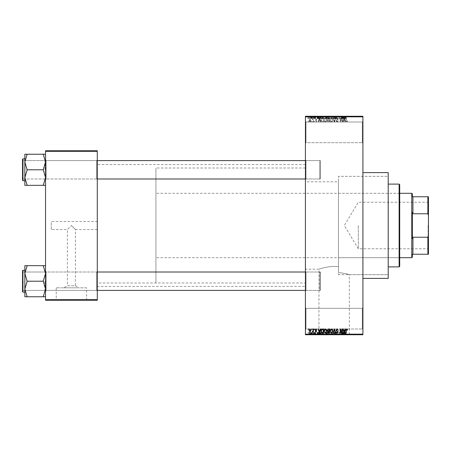 <?xml version="1.0" encoding="UTF-8"?>
<svg xmlns="http://www.w3.org/2000/svg" width="451" height="451" viewBox="0 0 451 451"><rect width="100%" height="100%" fill="white"/><g stroke="black" fill="none" stroke-linecap="round" stroke-linejoin="round"><path stroke-width="0.34" stroke-dasharray="2.25 1.69" d="M362.333 308.292L362.908 307.717L362.908 329.563L362.908 307.717L362.908 329.563L362.908 307.717L362.333 308.292L362.333 328.988L362.908 329.563L362.333 328.988L362.333 308.292L362.333 328.988L362.333 308.292L305.992 308.292L305.417 307.717L305.417 329.563L305.417 307.717L305.417 329.563L305.417 307.717L305.992 308.292L305.992 328.988L305.417 329.563L305.992 328.988L362.333 328.988L305.992 328.988L305.992 308.292L305.992 328.988L305.992 308.292L362.333 308.292M362.333 122.012L362.908 121.437L362.908 143.283L362.908 121.437L362.908 143.283L362.908 121.437L362.333 122.012L362.333 142.708L362.908 143.283L362.333 142.708L362.333 122.012L362.333 142.708L362.333 122.012L305.992 122.012L305.417 121.437L305.417 143.283L305.417 121.437L305.417 143.283L305.417 121.437L305.992 122.012L305.992 142.708L305.417 143.283L305.992 142.708L362.333 142.708L305.992 142.708L305.992 122.012L305.992 142.708L305.992 122.012L362.333 122.012M97.292 221.475L97.292 229.525L97.292 221.475L51.296 221.475L51.296 229.525L67.396 229.525L71.421 225.5L67.396 229.525L67.396 285.776L75.441 285.776L79.055 287.823L63.783 287.823L79.055 287.823M97.292 229.525L75.441 229.525L71.421 225.5L75.441 229.525L75.441 285.776L67.396 285.776L63.783 287.823M86.62 287.823L56.217 287.823L86.62 287.823L86.62 300.011L56.217 300.011L86.62 300.011M56.217 287.823L56.217 300.011M91.542 300.011L51.296 300.011L91.542 300.242M318.958 334.507L349.362 334.507L318.958 334.507L318.958 269.196C318.654 269.236 329.078 265.425 338.464 266.688C329.078 265.425 318.643 269.236 318.958 269.196L305.417 269.196L305.417 181.804L338.464 181.804L338.464 272.443L338.464 176.341L388.204 176.341L388.204 274.659L388.204 176.341L338.464 176.341L338.464 272.443C345.303 273.509 348.933 274.247 349.362 274.659C348.939 274.247 345.303 273.515 338.464 272.443L338.464 181.804M349.362 334.507L349.362 274.659L388.204 274.659L388.204 176.341L388.204 274.659L338.464 274.659L338.464 176.341L338.464 274.659M354.283 334.507L314.037 334.507L354.283 334.738M45.545 296.764L45.545 271.434L45.545 296.764L43.245 296.764L45.545 288.99L43.245 281.024L45.545 288.99L43.245 296.764L45.545 296.764L45.545 288.99L45.545 296.764L43.245 296.764L45.545 288.99L45.545 281.21L45.545 290.985L46.12 290.41L96.717 290.41L97.292 290.985L96.717 290.41L46.12 290.41L45.545 290.985L45.545 271.434L46.12 272.009L46.12 290.41L46.12 272.009L46.12 290.41L46.12 272.009L96.717 272.009L96.717 290.41L96.717 272.009L96.717 290.41L96.717 272.009L97.292 271.434L97.292 290.985L97.292 271.434L97.292 290.985L97.292 271.434L96.717 272.009L46.12 272.009L45.545 271.434L45.545 290.985L45.545 271.434L45.545 290.985L45.545 271.434L45.545 281.21L45.545 273.436L43.245 265.656L27.15 265.656L24.85 273.436L27.15 281.024L24.85 288.99L27.15 296.764L24.85 296.764L24.85 265.656L27.15 265.656L24.85 265.656L27.15 265.656L24.85 273.436L24.85 281.21L24.85 270.284L24.85 292.135L24.85 270.284L24.85 292.135L24.85 281.21L24.85 288.99L27.15 281.396L24.85 273.436L27.15 265.656L45.545 265.656L45.545 273.436L45.545 265.656L43.245 265.656L45.545 273.436L45.545 288.99L43.245 281.396L45.545 273.436L43.245 281.396L27.15 281.024L24.85 288.99L27.15 296.764L24.85 288.99L24.85 273.436L27.15 281.396L43.245 281.21L45.545 273.436L43.245 265.656L27.15 265.656M45.545 185.344L45.545 177.564L43.245 185.158L45.545 177.564L43.245 169.976L45.545 177.564L45.545 185.344L43.245 185.344L45.545 185.344L45.545 162.01L43.245 154.422L45.545 162.01L43.245 169.604L45.545 162.01L45.545 179.566L46.12 178.991L96.717 178.991L97.292 179.566L96.717 178.991L46.12 178.991L45.545 179.566L45.545 160.015L46.12 160.59L46.12 178.991L46.12 160.59L46.12 178.991L46.12 160.59L96.717 160.59L96.717 178.991L96.717 160.59L96.717 178.991L96.717 160.59L97.292 160.015L97.292 179.566L97.292 160.015L97.292 179.566L97.292 160.015L96.717 160.59L46.12 160.59L45.545 160.015L45.545 179.566L45.545 160.015L45.545 179.566L45.545 160.015L45.545 177.564L43.245 169.976L45.545 162.01L43.245 154.236L27.15 154.236L24.85 162.01L27.15 169.604L24.85 177.564L24.85 169.79L24.85 180.716L24.85 154.236L27.15 154.236L24.85 162.01L27.15 169.604L24.85 177.564L27.15 185.344L24.85 185.344L27.15 185.344L24.85 185.344L24.85 158.865L24.85 169.79L24.85 162.01L27.15 154.236L45.545 154.236L45.545 185.344L43.245 185.344L45.545 177.564L45.545 154.236L27.15 154.236M305.992 178.991L305.417 179.566L305.417 160.015L305.417 179.566L305.417 160.015L305.417 179.566L305.992 178.991L305.992 160.59L305.417 160.015L305.992 160.59L305.992 178.991L305.992 160.59L305.992 178.991L320.362 178.991L305.992 178.991M305.992 290.41L305.417 290.985L305.417 271.434L305.417 290.985L305.417 271.434L305.417 290.985L305.992 290.41L305.992 272.009L305.417 271.434L305.992 272.009L305.992 290.41L305.992 272.009L305.992 290.41L320.362 290.41L305.992 290.41M320.362 160.59L305.992 160.59L320.362 160.59L320.362 178.991L320.362 160.59M320.362 272.009L305.992 272.009L320.362 272.009L320.362 290.41L320.362 272.009M362.908 172.609L362.908 278.391L362.908 172.609M305.417 286.441L305.417 164.559L305.417 286.441L97.292 286.441L97.292 164.559L97.292 286.441M305.417 164.559L97.292 164.559M305.417 282.991L305.417 168.009L305.417 282.991L97.292 282.991L97.292 168.009L97.292 282.991L97.292 168.009L97.292 282.991L155.933 282.991L155.933 168.009L155.933 282.991M305.417 168.009L155.933 168.009M305.417 181.804L305.417 269.196M310.04 122.063L311.06 120.547L310.04 119.036L309.02 120.518L310.04 122.063L311.06 120.547L310.04 119.036L309.02 120.518L310.04 122.063M313.045 122.012L313.411 122.012L313.411 119.087L313.045 119.087L313.045 119.554L312.611 119.036L312.261 119.188L312.977 119.898L313.045 122.012L313.411 122.012L313.411 119.087L313.045 119.087L313.045 119.554L312.611 119.036L312.261 119.188L312.977 119.898L313.045 122.012M315.914 122.063L316.811 121.122L315.892 121.646L315.396 121.195L316.754 119.87L315.931 119.036L315.086 119.87L315.92 119.453L316.393 119.808L315.035 121.122L315.914 122.063L316.811 121.122L315.892 121.646L315.396 121.195L316.754 119.87L315.931 119.036L315.086 119.87L315.92 119.453L316.393 119.808L315.035 121.122L315.914 122.063M322.426 122.012L323.497 122.012L323.497 117.987L321.896 118.061L321.044 119.977C320.949 121.122 321.411 121.804 322.426 122.012L323.497 122.012L323.497 117.987L321.896 118.061L321.044 119.977C320.949 121.122 321.411 121.804 322.426 122.012M328.379 122.012L329.512 122.012L329.512 117.987L328.373 117.987L327.37 119.002L327.764 119.842L327.263 120.829L328.379 122.012L329.512 122.012L329.512 117.987L328.373 117.987L327.37 119.002L327.764 119.842L327.263 120.829L328.379 122.012M334.247 122.012L334.608 122.012L335.691 117.987L335.313 117.987L334.45 121.544L333.481 117.987L333.097 117.987L334.247 122.012L334.608 122.012L335.691 117.987L335.313 117.987L334.45 121.544L333.481 117.987L333.097 117.987L334.247 122.012M342.055 122.012L342.422 122.012L342.422 117.987L342.027 117.987L340.488 121.218L340.488 117.987L340.122 117.987L340.122 122.012L340.511 122.012L342.055 118.793L342.055 122.012L342.422 122.012L342.422 117.987L342.027 117.987L340.488 121.218L340.488 117.987L340.122 117.987L340.122 122.012L340.511 122.012L342.055 118.793L342.055 122.012M347.27 121.781L347.49 120.812L347.123 120.761L346.684 121.595L346.289 121.291L346.233 117.987L345.872 117.987L345.872 120.721L346.701 122.063L347.27 121.781L347.49 120.812L347.123 120.761L346.684 121.595L346.289 121.291L346.233 117.987L345.872 117.987L345.872 120.721L346.701 122.063L347.27 121.781M305.417 334.163L305.417 334.738L362.908 334.738L362.908 334.163L305.417 334.163L305.417 116.837L362.908 116.837L362.908 116.262L305.417 116.262L305.417 116.837M362.908 334.163L362.908 116.837M345.122 122.012L345.505 122.012L344.389 117.987L344.006 117.987L342.839 122.012L343.222 122.012L343.538 120.812L344.801 120.812L345.122 122.012L345.505 122.012L344.389 117.987L344.006 117.987L342.839 122.012L343.222 122.012L343.538 120.812L344.801 120.812L345.122 122.012M337.185 122.063L338.397 120.705L337.151 121.595L336.407 120.907L338.289 119.036L337.252 117.936L336.147 119.137L337.235 118.404L337.923 119.053L337.81 119.464L336.598 119.938L336.046 120.896L337.185 122.063L338.397 120.705L337.151 121.595L336.407 120.907L338.289 119.036L337.252 117.936L336.147 119.137L337.235 118.404L337.923 119.053L336.598 119.938L336.046 120.896L337.185 122.063M332.494 121.432L332.855 120.056L331.44 117.936L330.031 120.005L330.397 121.449L331.446 122.063L332.494 121.432L332.855 120.056L331.44 117.936L330.031 120.005L330.397 121.449L331.446 122.063L332.494 121.432M326.485 121.432L326.845 120.056L325.43 117.936L324.021 120.005L324.387 121.449L325.436 122.063L326.485 121.432L326.845 120.056L325.43 117.936L324.021 120.005L324.387 121.449L325.436 122.063L326.485 121.432M320.452 122.012L320.836 122.012L319.72 117.987L319.336 117.987L318.169 122.012L318.553 122.012L318.868 120.812L320.131 120.812L320.452 122.012L320.836 122.012L319.72 117.987L319.336 117.987L318.169 122.012L318.553 122.012L318.868 120.812L320.131 120.812L320.452 122.012M314.093 122.012L314.46 122.012L314.46 121.437L314.093 121.437L314.093 122.012L314.46 122.012L314.46 121.437L314.093 121.437L314.093 122.012M311.585 122.012L311.951 122.012L311.951 121.437L311.585 121.437L311.585 122.012L311.951 122.012L311.951 121.437L311.585 121.437L311.585 122.012M308.134 122.012L308.501 122.012L308.501 121.437L308.134 121.437L308.134 122.012L308.501 122.012L308.501 121.437L308.134 121.437L308.134 122.012M310.435 116.262L310.801 116.262L310.435 116.262L310.435 118.562L310.801 118.562L310.801 116.262L310.801 118.562L310.435 118.562L310.435 116.262M311.111 118.562L311.895 118.562L311.895 116.262L312.261 116.262L311.111 116.262L311.895 116.262L311.895 118.562L312.261 118.562L312.261 116.262L312.261 118.562L311.895 118.562L311.895 116.262L311.895 118.562L311.461 118.562L311.461 116.262L311.483 118.562L311.111 118.562L311.111 116.262M312.943 116.262L313.31 116.262L312.943 116.262L312.943 118.562L313.31 118.562L313.31 116.262L313.31 118.562L312.943 118.562L312.943 116.262M313.885 116.262L315.661 116.262L313.885 116.262L313.885 118.562L314.764 118.562L314.764 116.262L314.781 118.562L315.661 118.562L315.661 116.262M318.987 116.262L317.019 116.262L318.987 116.262L318.987 118.562L319.302 118.562L319.302 116.262M325.695 118.562L322.871 118.562L324.286 118.562L324.286 116.262L325.695 116.262L322.871 116.262L325.329 116.262L324.286 116.262L324.286 118.562L325.334 118.562L325.334 116.262L325.329 118.562L325.695 118.562L325.695 116.262M328.88 118.562L331.705 118.562L330.29 118.562L330.295 116.262L331.705 116.262L328.88 116.262L331.338 116.262L329.247 116.262L330.29 116.262L330.29 118.562L328.88 118.562L328.88 116.262M345.551 116.262L344.722 116.262L345.551 116.262L345.551 118.562L346.12 118.562L346.12 116.262M343.656 116.262L341.689 116.262L343.656 116.262L343.656 118.562L343.972 118.562L343.972 116.262M340.877 118.562L339.338 118.562L340.905 118.562L340.905 116.262L341.272 116.262L338.972 116.262L340.905 116.262L340.905 118.562L341.272 118.562L341.272 116.262L341.272 118.562L340.877 118.562L340.877 116.262M334.896 116.262L337.247 116.262L334.896 116.262L334.896 118.562L336.034 118.562L336.034 116.262M331.947 116.262L334.541 116.262L331.947 116.262L331.947 118.562L333.097 118.562L333.097 116.262M326.112 116.262L328.362 116.262L326.112 116.262L326.112 118.562L328.362 118.562L328.362 116.262L328.362 118.562L327.223 118.562L327.223 116.262L327.995 116.262L326.58 116.262L327.995 116.262L327.217 116.262L327.217 118.562L326.22 118.562L326.22 116.262M319.894 116.262L322.352 116.262L319.894 116.262L319.894 118.562L321.275 118.562L321.275 116.262M307.87 116.262L309.91 116.262L307.87 116.262L307.87 118.562L308.89 118.562L308.89 116.262L309.544 116.262L308.879 116.262L308.89 118.562L309.91 118.562L309.91 116.262M310.435 334.738L310.801 334.738L310.435 334.738L310.435 332.438L310.801 332.438L310.801 334.738L310.801 332.438L310.435 332.438L310.435 334.738M312.943 334.738L313.31 334.738L312.943 334.738L312.943 332.438L313.31 332.438L313.31 334.738L313.31 332.438L312.943 332.438L312.943 334.738M319.302 334.738L317.019 334.738L319.302 334.738L319.302 332.438L319.686 332.438L319.686 334.738M325.695 332.438L322.871 332.438L325.334 332.438L325.329 334.738L325.695 334.738L322.871 334.738L325.334 334.738L323.237 334.738L325.329 334.738L325.334 332.438L325.695 332.438L325.695 334.738M331.705 332.438L330.29 332.438L331.344 332.438L331.338 334.738L331.705 334.738L328.88 334.738L331.344 334.738L330.295 334.738L331.338 334.738L331.344 332.438L331.705 332.438L331.705 334.738M336.034 334.738L337.247 334.738L334.896 334.738L336.034 334.738L336.034 332.438L337.247 332.438L337.247 334.738M343.972 334.738L341.689 334.738L343.972 334.738L343.972 332.438L344.355 332.438L344.355 334.738M346.12 334.738L344.722 334.738L346.12 334.738L346.12 332.438L346.34 334.738M340.877 332.438L339.338 332.438L340.905 332.438L340.905 334.738L341.272 334.738L338.972 334.738L340.905 334.738L340.905 332.438L341.272 332.438L341.272 334.738L341.272 332.438L340.877 332.438L340.877 334.738M333.097 334.738L334.541 334.738L331.947 334.738L333.097 334.738L333.097 332.438L333.458 332.438L333.458 334.738M326.22 332.438L327.229 332.438L327.217 334.738L328.362 334.738L326.112 334.738L327.995 334.738L326.58 334.738L327.995 334.738L327.217 334.738L327.223 332.438L328.362 332.438L328.362 334.738L328.362 332.438L326.22 332.438L326.22 334.738M321.275 334.738L319.894 334.738L321.275 334.738L321.275 332.438L322.352 332.438L322.352 334.738L322.352 332.438L320.746 332.438L320.746 334.738M315.661 332.438L314.246 332.438L315.61 332.438L314.781 332.438L314.781 334.738L315.661 334.738L313.885 334.738L314.764 334.738L314.764 332.438L315.661 332.438L315.661 334.738M311.111 332.438L311.895 332.438L311.895 334.738L312.261 334.738L311.111 334.738L311.895 334.738L311.895 332.438L312.261 332.438L312.261 334.738L312.261 332.438L311.895 332.438L311.895 334.738L311.895 332.438L311.461 332.438L311.461 334.738L311.483 332.438L311.111 332.438L311.111 334.738M309.91 332.438L308.89 332.438L308.89 334.738L309.91 334.738L307.87 334.738L309.544 334.738L308.879 334.738L308.89 332.438L309.91 332.438L309.91 334.738M51.296 229.525L51.296 221.475M45.545 299.667L45.545 300.242L97.292 300.242L97.292 299.667L45.545 299.667L45.545 151.333L97.292 151.333L97.292 150.758L45.545 150.758L45.545 151.333M97.292 299.667L97.292 151.333M388.204 278.391L388.204 172.609M346.34 332.438L345.973 332.438L345.973 334.738M345.973 332.438L345.534 332.438L345.534 334.738M345.534 332.438L345.139 332.438L345.139 334.738M345.139 332.438L345.083 334.738L345.083 332.438L344.722 332.438L344.722 334.738L344.722 332.438L345.551 332.438L345.551 334.738M345.551 332.438L346.12 332.438M344.355 332.438L343.239 332.438L343.239 334.738M343.239 332.438L342.856 332.438L342.856 334.738M342.856 332.438L341.689 332.438L341.689 334.738M341.689 332.438L342.072 332.438L342.072 334.738M342.072 332.438L342.388 332.438L342.388 334.738M342.388 332.438L343.656 332.438L343.656 334.738M343.656 332.438L343.972 332.438M343.019 332.438L343.532 332.438L342.512 332.438L343.019 332.438L343.019 334.738L343.532 334.738L343.019 334.738M343.188 332.438L343.188 334.738M343.532 332.438L343.532 334.738M342.512 332.438L342.512 334.738M339.338 332.438L339.338 334.738L339.338 332.438L338.972 332.438L338.972 334.738L338.972 332.438L339.361 332.438L339.361 334.738M337.247 332.438L336.88 332.438L336.88 334.738M336.88 332.438L336.001 332.438L336.001 334.738M336.001 332.438L335.256 332.438L335.256 334.738M335.256 332.438L337.139 332.438L337.139 334.738M337.139 332.438L336.102 332.438L336.102 334.738M336.102 332.438L334.997 332.438L334.997 334.738M334.997 332.438L335.364 332.438L335.364 334.738M335.364 332.438L336.091 332.438L336.091 334.738L336.085 332.438L336.773 332.438L336.773 334.738M336.773 332.438L336.66 334.738M336.66 332.438L335.448 332.438L335.448 334.738M335.448 332.438L334.896 332.438L334.896 334.738M334.896 332.438L336.034 332.438M333.458 332.438L334.541 332.438L334.541 334.738M334.541 332.438L334.163 332.438L334.163 334.738M334.163 332.438L333.3 332.438L333.3 334.738M333.3 332.438L332.331 332.438L332.331 334.738M332.331 332.438L331.947 332.438L331.947 334.738M331.947 332.438L333.097 332.438M328.88 332.438L330.295 332.438L330.29 334.738L329.247 334.738L330.29 334.738L330.295 332.438L328.88 332.438L328.88 334.738M329.247 332.438L329.247 334.738L329.247 332.438L330.29 332.438L329.247 332.438M331.338 332.438L330.295 332.438L331.338 332.438M330.29 332.438L330.29 334.738L330.295 332.438M329.405 332.438L329.405 334.738M326.614 332.438L326.614 334.738M326.112 332.438L326.112 334.738M327.274 332.438L326.479 332.438L327.274 332.438L327.274 334.738M327.358 332.438L326.58 332.438L327.358 332.438L327.358 334.738M327.995 332.438L327.995 334.738L327.995 332.438M326.58 332.438L326.58 334.738M326.924 332.438L326.924 334.738M326.479 332.438L326.479 334.738M326.84 332.438L326.84 334.738M324.28 332.438L324.28 334.738L324.28 332.438L325.329 332.438L324.286 332.438L324.286 334.738L324.286 332.438L323.237 332.438L323.237 334.738L323.237 332.438L324.28 332.438M322.871 332.438L322.871 334.738M323.395 332.438L323.395 334.738M320.746 332.438L319.894 332.438L319.894 334.738M319.894 332.438L321.275 332.438M321.337 332.438L320.261 332.438L321.337 332.438L321.337 334.738L321.986 334.738L320.261 334.738L321.337 334.738L321.326 332.438L321.326 334.738M321.986 332.438L321.986 334.738L321.986 332.438M320.813 332.438L320.813 334.738M320.261 332.438L320.261 334.738M320.407 332.438L320.407 334.738M319.686 332.438L318.569 332.438L318.569 334.738M318.569 332.438L318.186 332.438L318.186 334.738M318.186 332.438L317.019 332.438L317.019 334.738M317.019 332.438L317.403 332.438L317.403 334.738M317.403 332.438L317.718 332.438L317.718 334.738M317.718 332.438L318.987 332.438L318.987 334.738M318.987 332.438L319.302 332.438M318.35 332.438L318.863 332.438L317.842 332.438L318.35 332.438L318.35 334.738L318.863 334.738L318.35 334.738M318.519 332.438L318.519 334.738M318.863 332.438L318.863 334.738M317.842 332.438L317.842 334.738M315.294 332.438L315.294 334.738M314.742 332.438L314.742 334.738M314.246 332.438L314.246 334.738M314.341 332.438L314.341 334.738M315.61 332.438L315.61 334.738M313.935 332.438L314.77 332.438L313.935 332.438L313.935 334.738M314.302 332.438L314.302 334.738M314.77 332.438L313.885 332.438L314.764 332.438L314.77 334.738M315.243 332.438L315.243 334.738M315.125 332.438L315.125 334.738M313.885 332.438L313.885 334.738M311.218 332.438L311.218 334.738M311.827 332.438L311.827 334.738M307.87 332.438L308.89 332.438L307.87 332.438L307.87 334.738M308.236 332.438L309.544 332.438L308.236 332.438L308.236 334.738M308.901 332.438L308.901 334.738M309.544 332.438L309.544 334.738M308.879 332.438L308.879 334.738M346.12 118.562L346.34 116.262M346.34 118.562L345.973 118.562L345.973 116.262M345.973 118.562L345.534 118.562L345.534 116.262M345.534 118.562L345.139 118.562L345.139 116.262M345.139 118.562L345.083 116.262L345.083 118.562L344.722 118.562L344.722 116.262L344.722 118.562L345.551 118.562M343.972 118.562L344.355 118.562L344.355 116.262M344.355 118.562L343.239 118.562L343.239 116.262M343.239 118.562L342.856 118.562L342.856 116.262M342.856 118.562L341.689 118.562L341.689 116.262M341.689 118.562L342.072 118.562L342.072 116.262M342.072 118.562L342.388 118.562L342.388 116.262M342.388 118.562L343.656 118.562M343.019 118.562L343.532 118.562L342.512 118.562L343.019 118.562L343.019 116.262L343.532 116.262L343.019 116.262M343.188 118.562L343.188 116.262M343.532 118.562L343.532 116.262M342.512 118.562L342.512 116.262M339.338 118.562L339.338 116.262L339.338 118.562L338.972 118.562L338.972 116.262L338.972 118.562L339.361 118.562L339.361 116.262M336.034 118.562L337.247 118.562L337.247 116.262M337.247 118.562L336.88 118.562L336.88 116.262M336.88 118.562L336.001 118.562L336.001 116.262M336.001 118.562L335.256 118.562L335.256 116.262M335.256 118.562L337.139 118.562L337.139 116.262M337.139 118.562L336.102 118.562L336.102 116.262M336.102 118.562L334.997 118.562L334.997 116.262M334.997 118.562L335.364 118.562L335.364 116.262M335.364 118.562L336.091 118.562L336.091 116.262L336.085 118.562L336.773 118.562L336.773 116.262M336.773 118.562L336.66 116.262M336.66 118.562L335.448 118.562L335.448 116.262M335.448 118.562L334.896 118.562M333.097 118.562L333.458 118.562L333.458 116.262M333.458 118.562L334.541 118.562L334.541 116.262M334.541 118.562L334.163 118.562L334.163 116.262M334.163 118.562L333.3 118.562L333.3 116.262M333.3 118.562L332.331 118.562L332.331 116.262M332.331 118.562L331.947 118.562M331.344 118.562L331.344 116.262L331.338 118.562L329.247 118.562L329.247 116.262L329.247 118.562L331.338 118.562M331.705 118.562L331.705 116.262M330.29 118.562L330.29 116.262L330.295 118.562M329.405 118.562L329.405 116.262M326.22 118.562L326.614 118.562L326.614 116.262M326.614 118.562L326.112 118.562M327.274 118.562L326.479 118.562L327.274 118.562L327.274 116.262M327.358 118.562L326.58 118.562L327.358 118.562L327.358 116.262M327.995 118.562L327.995 116.262L327.995 118.562M326.58 118.562L326.58 116.262M326.924 118.562L326.924 116.262M326.479 118.562L326.479 116.262M326.84 118.562L326.84 116.262M324.28 118.562L324.28 116.262L324.28 118.562L325.329 118.562L323.237 118.562L323.237 116.262L323.237 118.562L324.28 118.562M322.871 118.562L322.871 116.262M323.395 118.562L323.395 116.262M321.275 118.562L322.352 118.562L322.352 116.262L322.352 118.562L320.746 118.562L320.746 116.262M320.746 118.562L319.894 118.562M321.337 118.562L320.261 118.562L321.337 118.562L321.337 116.262L321.986 116.262L320.261 116.262L321.337 116.262L321.326 118.562L321.326 116.262M321.986 118.562L321.986 116.262L321.986 118.562M320.813 118.562L320.813 116.262M320.261 118.562L320.261 116.262M320.407 118.562L320.407 116.262M319.302 118.562L319.686 118.562L319.686 116.262M319.686 118.562L318.569 118.562L318.569 116.262M318.569 118.562L318.186 118.562L318.186 116.262M318.186 118.562L317.019 118.562L317.019 116.262M317.019 118.562L317.403 118.562L317.403 116.262M317.403 118.562L317.718 118.562L317.718 116.262M317.718 118.562L318.987 118.562M318.35 118.562L318.863 118.562L317.842 118.562L318.35 118.562L318.35 116.262L318.863 116.262L318.35 116.262M318.519 118.562L318.519 116.262M318.863 118.562L318.863 116.262M317.842 118.562L317.842 116.262M315.661 118.562L315.294 118.562L315.294 116.262M315.294 118.562L314.742 118.562L314.742 116.262M314.742 118.562L314.246 118.562L314.246 116.262M314.246 118.562L314.341 116.262M314.341 118.562L315.61 118.562L315.61 116.262M315.61 118.562L313.935 118.562L313.935 116.262M313.935 118.562L314.302 118.562L314.302 116.262M314.302 118.562L314.77 118.562L314.77 116.262M314.77 118.562L315.243 118.562L315.243 116.262M315.243 118.562L315.125 116.262M315.125 118.562L313.885 118.562M311.218 118.562L311.218 116.262M311.827 118.562L311.827 116.262M309.91 118.562L307.87 118.562M308.236 118.562L309.544 118.562L308.236 118.562L308.236 116.262M308.901 118.562L308.901 116.262M309.544 118.562L309.544 116.262M308.879 118.562L308.879 116.262M344.169 118.404L344.682 120.338L343.662 120.338L344.169 118.404L344.682 120.338L343.662 120.338L344.169 118.404M330.555 119.081L331.44 118.404L332.488 120.062L331.446 121.595L330.397 119.994L330.555 119.081L331.44 118.404L332.488 120.062L331.446 121.595L330.397 119.994L330.555 119.081M328.424 120.129L329.145 120.129L329.145 121.544L327.99 121.494L327.629 120.834L328.424 120.129L329.145 120.129L329.145 121.544L327.99 121.494L327.629 120.834L328.424 120.129M328.508 118.461L329.145 118.461L329.145 119.662L328.074 119.622L327.73 119.064L329.145 118.461L329.145 119.662L328.074 119.622L327.73 119.064L328.508 118.461M324.545 119.081L325.43 118.404L326.479 120.062L325.436 121.595L324.387 119.994L324.545 119.081L325.43 118.404L326.479 120.062L325.436 121.595L324.387 119.994L324.545 119.081M322.488 118.461L323.136 118.461L323.136 121.544L321.557 120.958L321.411 119.972L321.963 118.54L323.136 118.461L323.136 121.544L321.557 120.958L321.411 119.972L321.963 118.54L322.488 118.461M319.5 118.404L320.013 120.338L318.992 120.338L319.5 118.404L320.013 120.338L318.992 120.338L319.5 118.404M309.386 120.547L310.051 119.453L310.694 120.547L310.029 121.646L309.386 120.547L310.051 119.453L310.694 120.547L310.029 121.646L309.386 120.547M347.27 329.219L347.49 330.188L347.123 330.239L346.684 329.405L346.289 329.709L346.233 333.013L345.872 333.013L345.872 330.279L346.701 328.937L347.27 329.219M345.122 328.988L345.505 328.988L344.389 333.013L344.006 333.013L342.839 328.988L343.222 328.988L343.538 330.188L344.801 330.188L345.122 328.988M344.169 332.596L344.682 330.662L343.662 330.662L344.169 332.596M342.055 328.988L342.422 328.988L342.422 333.013L342.027 333.013L340.488 329.782L340.488 333.013L340.122 333.013L340.122 328.988L340.511 328.988L342.055 332.207L342.055 328.988M337.185 328.937L338.397 330.295L337.151 329.405L336.407 330.093L338.289 331.964L337.252 333.063L336.147 331.863L337.235 332.596L337.923 331.947L337.81 331.536L336.598 331.062L336.046 330.104L337.185 328.937M334.247 328.988L334.608 328.988L335.691 333.013L335.313 333.013L334.45 329.455L333.481 333.013L333.097 333.013L334.247 328.988M332.494 329.568L332.855 330.944L331.44 333.063L330.031 330.995L330.397 329.551L331.446 328.937L332.494 329.568M330.555 331.919L331.44 332.596L332.488 330.938L331.446 329.405L330.397 331.006L330.555 331.919M328.379 328.988L329.512 328.988L329.512 333.013L328.373 333.013L327.37 331.998L327.764 331.158L327.263 330.171L328.379 328.988M328.424 330.871L329.145 330.871L329.145 329.455L327.99 329.506L327.629 330.166L328.424 330.871M328.508 332.539L329.145 332.539L329.145 331.338L328.074 331.378L327.73 331.936L328.508 332.539M326.485 329.568L326.845 330.944L325.43 333.063L324.021 330.995L324.387 329.551L325.436 328.937L326.485 329.568M324.545 331.919L325.43 332.596L326.479 330.938L325.436 329.405L324.387 331.006L324.545 331.919M322.426 328.988L323.497 328.988L323.497 333.013L321.896 332.939L321.044 331.023C320.949 329.878 321.411 329.196 322.426 328.988M322.488 332.539L323.136 332.539L323.136 329.455L321.557 330.042L321.411 331.028L321.963 332.46L322.488 332.539M320.452 328.988L320.836 328.988L319.72 333.013L319.336 333.013L318.169 328.988L318.553 328.988L318.868 330.188L320.131 330.188L320.452 328.988M319.5 332.596L320.013 330.662L318.992 330.662L319.5 332.596M315.914 328.937L316.811 329.878L315.892 329.354L315.396 329.805L316.754 331.13L315.931 331.964L315.086 331.13L315.92 331.547L316.393 331.192L315.035 329.878L315.914 328.937M314.093 328.988L314.46 328.988L314.46 329.563L314.093 329.563L314.093 328.988M313.045 328.988L313.411 328.988L313.411 331.913L313.045 331.913L313.045 331.446L312.611 331.964L312.261 331.812L312.977 331.102L313.045 328.988M311.585 328.988L311.951 328.988L311.951 329.563L311.585 329.563L311.585 328.988M310.04 328.937L311.06 330.453L310.04 331.964L309.02 330.482L310.04 328.937M309.386 330.453L310.051 331.547L310.694 330.453L310.029 329.354L309.386 330.453M308.134 328.988L308.501 328.988L308.501 329.563L308.134 329.563L308.134 328.988M399.129 259.421L399.129 191.579L399.129 259.421L399.704 259.421L399.704 191.579L399.704 259.421M399.129 191.579L399.704 191.579M399.704 266.321L399.704 184.679M399.129 184.104L399.129 266.896M388.204 266.896L388.204 184.104L388.204 266.896M338.464 257.696L338.464 193.304L338.464 257.696L399.129 257.696L399.129 193.304L399.129 257.696M338.464 193.304L399.129 193.304M44.97 281.21L44.97 290.41L44.97 281.21M22.55 281.21L22.55 291.791L22.55 270.634L22.55 291.791L22.894 292.135L22.894 270.284L22.894 281.21L22.894 270.284L22.55 270.634L22.55 281.21M23.125 281.21L23.125 290.41L23.125 281.21M43.245 296.764L27.15 296.764M320.362 272.861L320.362 289.835L320.362 272.861M319.787 290.117L319.787 272.009L319.787 290.117M22.55 289.559L22.55 272.584L22.55 289.559M22.55 178.139L22.55 161.165L22.55 178.139M23.125 160.883L23.125 178.991L23.125 160.883M320.362 161.441L320.362 178.416L320.362 161.441M319.787 178.697L319.787 160.59L319.787 178.697M428.45 225.5L428.45 249.132L428.45 225.5M428.106 225.5L428.106 248.783L428.106 225.5M358.308 225.5L358.308 248.783L358.308 225.5M427.875 254.246L428.45 254.246L428.45 235.608L427.875 237.226L427.875 254.246L412.924 254.246L412.924 237.226L412.349 238.675L412.349 212.325L412.349 238.675L412.349 212.325L412.924 213.774L412.924 196.754L427.875 196.754L427.875 213.774L428.45 215.392L428.45 196.754L427.875 196.754M411.774 193.304L411.774 257.696M412.349 196.754L412.349 193.879M412.349 257.121L412.349 254.246M155.933 225.5L155.933 257.696L155.933 225.5M412.924 213.774L427.875 213.774M428.45 235.608L428.45 215.392M412.924 237.226L427.875 237.226M44.97 169.79L44.97 160.59L44.97 169.79M22.894 158.865L22.55 159.209L22.55 180.366L22.55 160.015L22.55 180.366L22.894 180.716L22.894 158.865L22.894 180.716L22.894 158.865L24.85 158.865M23.125 169.79L23.125 160.59L23.125 169.79M43.245 185.344L27.15 185.344L24.85 177.564L27.15 185.344L43.245 185.344L27.15 185.344M43.245 169.79L27.15 169.976L24.85 162.01L24.85 177.564L27.15 169.604L43.245 169.79L27.15 169.79M43.245 281.21L27.15 281.21M43.245 265.656L45.545 265.656L45.545 273.436L45.545 265.656M24.85 273.436L24.85 265.656L24.85 273.436M24.85 296.764L24.85 288.99L24.85 296.764M43.245 154.236L45.545 154.236L45.545 162.01L45.545 154.236M24.85 177.564L24.85 185.344L24.85 177.564M24.85 154.236L24.85 162.01L24.85 154.236M345.083 332.438L345.083 334.738M342.816 332.438L342.816 334.738M336.17 332.438L336.17 334.738M333.441 332.438L333.441 334.738M333.142 332.438L333.142 334.738M327.229 332.438L327.229 334.738M327.308 332.438L327.308 334.738M318.147 332.438L318.147 334.738M314.702 332.438L314.702 334.738L314.708 332.438M345.083 118.562L345.083 116.262M342.816 118.562L342.816 116.262M336.17 118.562L336.17 116.262M333.441 118.562L333.441 116.262M333.142 118.562L333.142 116.262M327.229 118.562L327.229 116.262M327.308 118.562L327.308 116.262M318.147 118.562L318.147 116.262M314.702 118.562L314.702 116.262L314.708 118.562M22.894 281.21L22.894 292.135L22.894 281.21M97.292 290.41L23.125 290.41L22.55 289.835L23.125 290.41L44.97 290.41L45.545 290.985L44.97 290.41L23.125 290.41L22.55 290.985L23.125 290.41L305.417 290.41M97.292 272.009L23.125 272.009L44.97 272.009L45.545 271.434L44.97 272.009L23.125 272.009L22.55 271.434L23.125 272.009L305.417 272.009M320.362 289.835L319.787 290.41L320.362 289.835M22.55 272.584L23.125 272.009L22.55 272.584M320.362 272.584L319.787 272.009L320.362 272.584M305.417 160.59L319.787 160.59L320.362 161.165L319.787 160.59L23.125 160.59L22.55 161.165L23.125 160.59L97.292 160.59M305.417 178.991L23.125 178.991L22.55 178.416L23.125 178.991L97.292 178.991M320.362 178.416L319.787 178.991L320.362 178.416M428.45 201.868L428.106 202.217L358.308 202.217L344.316 225.5L358.308 248.783L428.106 248.783L428.45 249.132M399.704 193.304L155.933 193.304M399.704 257.696L155.933 257.696M44.97 160.59L45.545 160.015L44.97 160.59L23.125 160.59L22.55 160.015L23.125 160.59L44.97 160.59M44.97 178.991L23.125 178.991L22.55 179.566L23.125 178.991L44.97 178.991L45.545 179.566L44.97 178.991M22.894 270.284L24.85 270.284M22.894 292.135L24.85 292.135M22.894 180.716L24.85 180.716"/><path stroke-width="0.68" d="M362.908 172.609L388.204 172.609L388.204 278.391L362.908 278.391M311.585 329.563L311.585 328.988L311.951 328.988L311.951 329.563L311.585 329.563M313.045 330.504L313.045 328.988L313.411 328.988L313.411 331.913L313.045 331.913L313.045 331.446L312.611 331.964L312.261 331.812L313.045 330.504M314.093 329.563L314.093 328.988L314.46 328.988L314.46 329.563L314.093 329.563M315.035 329.878L315.914 328.937L316.811 329.878L315.892 329.354L315.396 329.805L316.754 331.13L315.931 331.964L315.086 331.13L315.92 331.547L316.393 331.192L315.035 329.878M320.131 330.188L320.452 328.988L320.836 328.988L319.72 333.013L319.336 333.013L318.169 328.988L318.553 328.988L318.868 330.188L320.131 330.188M325.436 328.937L326.485 329.568L326.845 330.944L325.43 333.063L324.021 330.995L324.387 329.551L325.436 328.937M331.446 328.937L332.494 329.568L332.855 330.944L331.44 333.063L330.031 330.995L330.397 329.551L331.446 328.937M346.701 328.937L347.27 329.219L347.49 330.188L347.123 330.239L346.684 329.405L346.289 329.709L346.233 333.013L345.872 333.013L345.872 330.279L346.701 328.937M305.417 334.163L362.908 334.163L362.908 334.738L305.417 334.738L305.417 116.262L362.908 116.262L362.908 116.837L305.417 116.837M362.908 334.163L362.908 116.837M344.801 330.188L345.122 328.988L345.505 328.988L344.389 333.013L344.006 333.013L342.839 328.988L343.222 328.988L343.538 330.188L344.801 330.188M342.055 332.207L342.055 328.988L342.422 328.988L342.422 333.013L342.027 333.013L340.488 329.782L340.488 333.013L340.122 333.013L340.122 328.988L340.511 328.988L342.055 332.207M336.046 330.104L337.185 328.937L338.397 330.295L337.151 329.405L336.407 330.093L338.289 331.964L337.252 333.063L336.147 331.863L337.235 332.596L337.923 331.947L337.81 331.536L336.598 331.062L336.046 330.104M333.097 333.013L334.247 328.988L334.608 328.988L335.691 333.013L335.313 333.013L334.45 329.455L333.481 333.013L333.097 333.013M327.263 330.171L328.379 328.988L329.512 328.988L329.512 333.013L328.373 333.013L327.37 331.998L327.764 331.158L327.263 330.171M321.044 331.023C320.949 329.878 321.411 329.196 322.426 328.988L323.497 328.988L323.497 333.013L321.896 332.939L321.044 331.023M309.02 330.482L310.04 328.937L311.06 330.453L310.04 331.964L309.02 330.482M308.134 329.563L308.134 328.988L308.501 328.988L308.501 329.563L308.134 329.563M45.545 150.758L97.292 150.758L97.292 151.333L45.545 151.333L45.545 150.758M97.292 299.667L97.292 300.242L45.545 300.242L45.545 299.667L97.292 299.667L97.292 151.333M45.545 299.667L45.545 151.333M344.338 331.829L344.682 330.662L343.662 330.662L344.169 332.596L344.338 331.829M331.44 332.596L332.488 330.938L331.446 329.405L330.397 331.006L330.555 331.919L331.44 332.596M329.145 332.539L329.145 331.338L328.074 331.378L327.73 331.936L329.145 332.539M329.145 330.871L329.145 329.455L327.99 329.506L327.629 330.166L328.424 330.871L329.145 330.871M325.43 332.596L326.479 330.938L325.436 329.405L324.387 331.006L324.545 331.919L325.43 332.596M323.136 332.539L323.136 329.455L322.476 329.455L321.557 330.042L321.411 331.028L321.963 332.46L323.136 332.539M319.669 331.829L320.013 330.662L318.992 330.662L319.5 332.596L319.669 331.829M310.051 331.547L310.694 330.453L310.029 329.354L309.386 330.453L310.051 331.547M399.129 266.896L399.129 184.104L399.704 184.679L399.704 266.321L399.129 266.896L388.204 266.896M399.129 184.104L388.204 184.104M24.85 273.436L24.85 288.99L27.15 281.396L24.85 273.436L27.15 265.656L24.85 265.656L24.85 273.436M22.894 292.135L22.55 291.791L22.55 270.634L22.894 270.284L22.894 292.135L24.85 292.135M45.545 265.656L43.245 265.656L45.545 273.436L43.245 281.21L27.15 281.21M43.245 265.656L27.15 265.656M43.245 281.21L45.545 288.99L43.245 296.764L27.15 296.764L24.85 288.99L24.85 296.764L27.15 296.764M43.245 296.764L45.545 296.764M412.349 254.246L412.924 254.246L412.349 254.246L412.349 257.121L411.774 257.696L411.774 193.304L399.704 193.304M411.774 193.304L412.349 193.879L412.349 196.754L412.924 196.754L412.924 213.774L412.349 212.325L412.349 238.675L412.924 237.226L412.924 254.246L427.875 254.246L427.875 237.226L428.45 235.608L428.45 254.246L427.875 254.246M427.875 196.754L428.45 196.754L428.45 215.392L427.875 213.774L427.875 196.754L412.349 196.754M412.924 237.226L427.875 237.226M428.45 215.392L428.45 235.608M412.924 213.774L427.875 213.774M45.545 154.236L43.245 154.236L45.545 162.01L43.245 169.604L45.545 177.564L43.245 185.344L27.15 185.344L24.85 177.564L27.15 169.976L24.85 162.01L27.15 154.236L24.85 154.236L24.85 185.344L27.15 185.344M22.55 180.366L22.55 159.209L22.894 158.865L22.894 180.716L22.55 180.366M43.245 154.236L27.15 154.236M43.245 169.79L27.15 169.79M43.245 185.344L45.545 185.344M22.894 270.284L24.85 270.284M305.417 290.41L97.292 290.41M305.417 272.009L97.292 272.009M97.292 160.59L305.417 160.59M97.292 178.991L305.417 178.991M411.774 257.696L399.704 257.696M22.894 180.716L24.85 180.716M22.894 158.865L24.85 158.865"/></g></svg>
